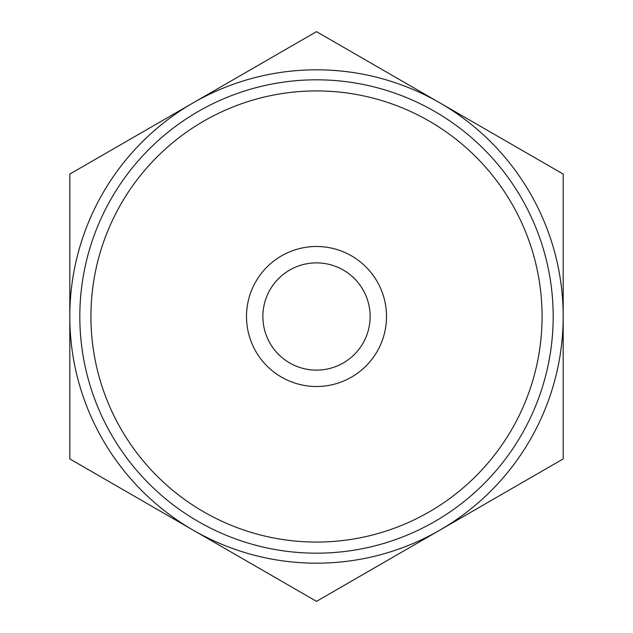 <?xml version="1.0" encoding="UTF-8"?>
<svg xmlns="http://www.w3.org/2000/svg" width="633" height="633" viewBox="0 0 633 633"><rect width="100%" height="100%" fill="white"/><g stroke="black" fill="none" stroke-linecap="round" stroke-linejoin="round"><path stroke-width="0.95" d="M69.812 458.925L316.5 601.35L563.188 458.925L563.188 174.075L316.5 31.65L69.812 174.075L69.812 458.925M439.84 102.862A246.688 246.688 0 0 0 69.812 316.5A246.688 246.688 0 0 0 439.84 530.138A246.688 246.688 0 0 0 439.84 102.862M316.5 79.813A236.687 236.687 0 0 0 111.527 434.839A236.687 236.687 0 0 0 521.473 434.839A236.687 236.687 0 0 0 316.5 79.813M316.5 90.923A225.577 225.577 0 0 0 121.148 429.285A225.577 225.577 0 0 0 511.852 429.285A225.577 225.577 0 0 0 316.5 90.923M316.5 246.49A70.01 70.01 0 0 0 255.874 351.505A70.01 70.01 0 0 0 377.126 351.505A70.01 70.01 0 0 0 316.5 246.49M316.5 262.877A53.623 53.623 0 0 0 270.062 343.315A53.623 53.623 0 0 0 362.938 343.315A53.623 53.623 0 0 0 316.5 262.877"/></g></svg>
